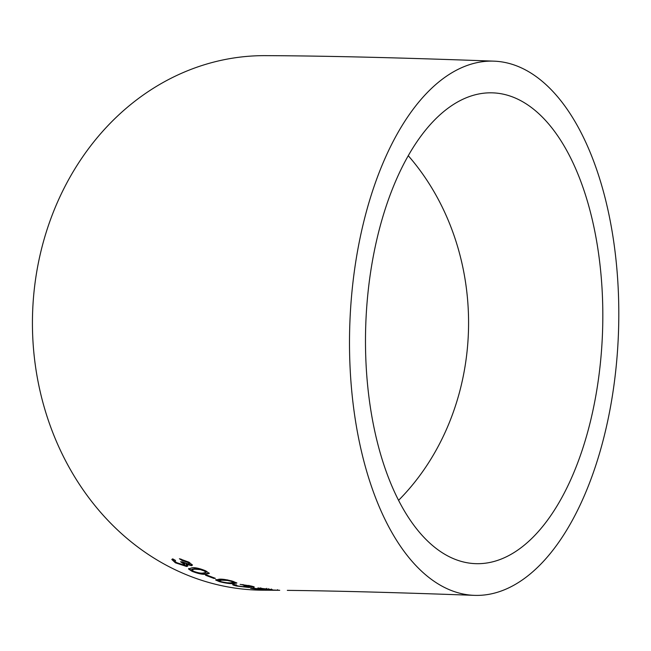 <?xml version="1.0" encoding="UTF-8"?>
<svg xmlns="http://www.w3.org/2000/svg" width="651" height="651" viewBox="0 0 651 651"><rect width="100%" height="100%" fill="white"/><g stroke="black" fill="none" stroke-linecap="round" stroke-linejoin="round"><path stroke-width="0.98" d="M469.705 595.03A267.284 134.391 92.1 0 0 474.31 595.356A267.284 134.391 92.1 0 0 618.45 333.206A267.284 134.391 92.1 0 0 493.995 61.153A267.284 134.391 92.1 0 0 350.043 318.721A267.284 134.391 92.1 0 0 469.705 595.03M493.995 61.153C399.535 57.67 323.165 55.831 264.892 55.644A267.284 231.837 90.1 0 0 32.55 314.409A267.284 231.837 90.1 0 0 249.813 589.7A267.284 231.837 90.1 0 0 263.631 590.205L279.727 590.286M268.887 589.855L279.133 590.262L268.887 589.855M271.386 589.017L271.345 589.586L257.894 587.943L268.302 589.301L259.611 588.724L263.59 589.424L251.221 587.943C249.512 588.073 250.659 588.406 254.663 588.927L266.568 589.684C268.212 589.692 267.854 589.562 265.502 589.285L272.126 589.489M266.609 589.114L266.568 589.684L267.626 589.619M251.221 587.943L250.448 588.13M253.923 587.934L253.866 588.504L254.37 588.382M264.241 588.764L263.59 589.424M268.765 588.659L268.302 589.301M253.54 586.632L253.467 587.202C255.135 587.112 254.085 586.665 250.326 585.859L240.154 584.37L248.861 585.908C250.863 586.331 251.392 586.584 250.448 586.649L243.897 586.063C246.395 586.584 247.006 586.876 245.728 586.933L238.502 586.071C236.093 585.542 235.459 585.216 236.598 585.103L233.481 584.403C231.764 584.598 232.887 585.151 236.842 586.063L248.682 587.462C250.318 587.454 249.976 587.186 247.657 586.641L254.256 586.982M248.755 586.893L248.682 587.462L249.74 587.316M233.481 584.403L232.692 584.704M233.213 584.46L236.598 585.103M246.428 586.201L245.728 586.933M250.952 585.933L250.448 586.649M233.115 581.376C226.792 579.626 222.105 578.91 219.053 579.219L215.717 580.065L219.468 581.66C225.807 583.247 230.503 583.89 233.563 583.605L236.858 583.06L233.115 581.376M205.513 575.232L213.797 578.381L215.351 578.34L207.067 575.191L205.513 575.232M205.781 570.878C199.686 568.372 195.08 567.346 191.98 567.802L188.538 569.015L192.078 571.334C198.205 573.694 202.827 574.662 205.928 574.231L209.296 573.417L205.781 570.878M191.565 565.678L192.444 565.125L189.01 562.187L179.416 558.745L181.906 560.365L187.521 562.318C189.343 563.375 189.766 564.01 188.79 564.214L182.386 561.862L180.539 561.764L184.607 564.604L183.916 565.044L177.056 562.822C174.859 561.52 174.362 560.731 175.542 560.462L172.702 558.859L171.815 559.494L175.396 562.814L186.634 566.492L187.757 566.085L185.983 564.23L191.565 565.678L192.436 564.848M175.257 560.299L174.964 560.918L175.542 560.462M189.474 563.335L188.79 564.214M366.163 315.816A235.556 118.433 92.1 0 0 475.474 563.652A235.556 118.433 92.1 0 0 602.509 332.62A235.556 118.433 92.1 0 0 492.831 92.857A235.556 118.433 92.1 0 0 366.163 315.816M398.55 500.35A235.556 204.316 90.1 0 0 408.275 155.719M180.815 559.014L182.125 559.86L181.906 560.365M182.125 559.86L187.732 561.805L187.521 562.318M187.732 561.805C189.555 562.863 189.97 563.497 188.993 563.701M181.922 561.837L182.687 562.244L182.467 562.757M182.687 562.244C184.949 563.571 185.429 564.327 184.127 564.523M172.01 559.258L175.607 562.301L175.396 562.814M175.607 562.301L186.837 565.971L186.634 566.492M186.837 565.971L187.691 565.784M191.768 565.158L186.186 563.717L185.983 564.23M188.725 568.486L192.257 570.805L192.078 571.334M192.257 570.805C198.376 573.157 202.99 574.125 206.09 573.694L205.928 574.231M206.09 573.694L209.28 573.132M206.164 572.432L206.334 571.895L204.365 570.398L200.549 569.08L194.934 568.648L191.874 569.251L191.687 569.771L193.624 571.293C197.977 572.847 201.143 573.425 203.112 573.026L206.164 572.432L204.186 570.935L200.37 569.609L194.747 569.169L191.687 569.771M200.549 569.08L200.37 569.609M204.365 570.398L204.186 570.935M206.928 575.199L213.919 577.828L213.797 578.381M215.855 579.512L219.59 581.107L219.468 581.66M228.013 582.8L233.668 583.052L233.563 583.605M233.668 583.052L236.671 582.759M231.65 580.855L231.52 581.408L227.59 580.489L221.942 580.179L218.939 580.611L221.014 581.644C225.498 582.686 228.713 583.084 230.641 582.816L233.644 582.417L233.766 581.864L232.863 581.302M227.59 580.489L227.72 579.943L222.072 579.634L219.07 580.057L218.939 580.611M233.644 582.417L231.52 581.408M243.018 584.517L242.929 585.078M248.951 585.347L248.861 585.908M243.987 585.501L243.897 586.063M236.931 585.493L236.842 586.063M246.347 586.763L248.552 586.885M247.73 586.079L247.657 586.641M250.871 586.478L253.442 586.632M260.758 587.82L260.701 588.39M266.731 588.325L266.682 588.895M261.767 588.39L261.718 588.96M254.712 588.366L254.663 588.927M265.543 588.716L265.502 589.285M277.603 589.684L277.586 590.254M194.934 568.648L194.747 569.169M222.072 579.634L221.942 580.179M474.31 595.356C397.94 592.556 335.615 590.896 287.319 590.367M184.811 564.091L184.607 564.604M236.175 584.744L236.085 585.306"/></g></svg>
